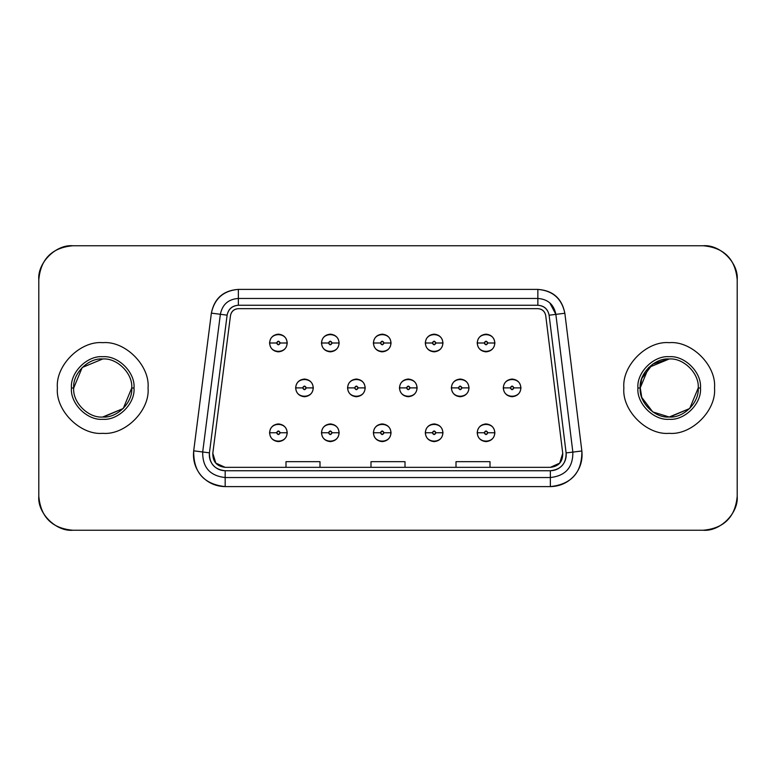 <?xml version="1.0" encoding="UTF-8"?>
<svg xmlns="http://www.w3.org/2000/svg" width="776" height="776" viewBox="0 0 776 776"><rect width="100%" height="100%" fill="white"/><g stroke="black" fill="none" stroke-linecap="round" stroke-linejoin="round"><path stroke-width="1.16" d="M640.297 388L641.742 397.39L640.181 388L641.742 378.61L652.723 364.109L668.485 358.997M737.2 279.758L737.2 496.242C735.328 517.029 723.989 528.369 703.202 530.241L72.798 530.241C52.011 528.369 40.672 517.029 38.8 496.242L38.8 279.758C40.672 258.971 52.011 247.631 72.798 245.759L703.202 245.759C723.989 247.631 735.328 258.971 737.2 279.758C738.723 262.938 720.021 244.236 703.202 245.759L72.798 245.759C55.979 244.236 37.277 262.938 38.8 279.758L38.8 496.242C37.277 513.062 55.979 531.764 72.798 530.241L703.202 530.241C720.021 531.764 738.723 513.062 737.2 496.242L737.2 279.758M550.359 486.61L550.359 477.541L550.359 486.61C571.621 484.253 582.126 472.38 581.855 450.982L564.85 313.261C561.931 298.43 552.929 290.476 537.855 289.39L238.358 289.39C223.343 290.466 214.351 298.372 211.373 313.135L193.699 450.827C193.34 472.303 203.836 484.224 225.176 486.61L550.359 486.61L225.176 486.61L225.176 477.541L225.176 486.61C215.689 486.416 207.755 482.827 201.343 475.834C195.222 468.588 192.681 460.255 193.699 450.827L202.691 451.981L193.699 450.827L211.373 313.135L220.374 314.29L211.373 313.135C214.516 298.566 223.507 290.651 238.358 289.39L238.358 298.459L238.358 289.39L537.855 289.39L537.855 298.459L537.855 289.39C552.764 290.67 561.766 298.624 564.85 313.261L555.858 314.377L564.85 313.261L581.855 450.982L572.853 452.098L581.855 450.982C582.825 460.381 580.254 468.685 574.133 475.892C567.731 482.847 559.806 486.416 550.359 486.61M555.858 314.377L549.107 315.211L566.111 452.922L572.853 452.098L555.858 314.377C553.909 304.493 547.904 299.187 537.855 298.459L537.855 305.259L537.855 298.459L238.358 298.459L238.358 305.259L537.855 305.259C544.141 305.715 547.885 309.032 549.107 315.211L555.858 314.377L572.853 452.098C573.047 467.375 565.549 475.853 550.359 477.541L225.176 477.541C209.927 475.834 202.439 467.317 202.691 451.981L220.374 314.29C222.353 304.454 228.348 299.177 238.358 298.459C228.348 299.177 222.353 304.454 220.374 314.29L202.691 451.981C202.439 467.317 209.927 475.834 225.176 477.541L550.359 477.541L550.359 470.741L225.176 470.741L225.176 477.541L225.176 470.741C214.506 469.548 209.258 463.582 209.433 452.854L202.691 451.981L209.433 452.854L227.116 315.153L220.374 314.29L227.116 315.153C228.357 309.003 232.102 305.705 238.358 305.259L238.358 298.459L537.855 298.459C547.904 299.187 553.909 304.493 555.858 314.377L549.874 303.009M238.358 298.459C228.348 299.177 222.353 304.454 220.374 314.29M572.853 452.098L566.111 452.922C566.237 463.621 560.99 469.558 550.359 470.741L550.359 477.541C565.549 475.853 573.047 467.375 572.853 452.098M566.111 452.922L549.107 315.211C547.817 309.11 544.073 305.793 537.855 305.259L238.358 305.259C232.169 305.783 228.425 309.081 227.116 315.153L209.433 452.854C208.928 457.559 210.199 461.73 213.264 465.348C216.465 468.85 220.433 470.644 225.176 470.741L550.359 470.741C555.082 470.644 559.05 468.859 562.251 465.377C565.306 461.778 566.596 457.627 566.111 452.922M225.176 467.336L215.815 463.107L212.808 453.281L230.491 315.589C231.403 311.341 234.022 309.032 238.358 308.664L537.855 308.664C542.211 309.032 544.83 311.351 545.732 315.628L562.736 453.339L559.7 463.126L550.359 467.336L225.176 467.336C216.785 466.405 212.663 461.72 212.808 453.281C212.663 461.72 216.785 466.405 225.176 467.336L550.359 467.336C558.71 466.415 562.842 461.749 562.736 453.339L545.732 315.628C544.878 311.302 542.259 308.974 537.855 308.664L238.358 308.664C233.983 308.974 231.355 311.283 230.491 315.589L212.808 453.281L215.815 463.107M230.491 315.589C231.355 311.283 233.983 308.974 238.358 308.664M562.736 453.339C562.842 461.749 558.71 466.415 550.359 467.336L559.7 463.126M269.563 432.765C270.126 427.44 273.065 424.491 278.4 423.929C283.735 424.491 286.674 427.44 287.236 432.765C286.674 438.1 283.735 441.049 278.4 441.612C273.065 441.049 270.126 438.1 269.563 432.765M295.627 387.884C296.19 382.558 299.138 379.61 304.473 379.047C309.799 379.61 312.747 382.558 313.31 387.884C312.747 393.219 309.799 396.167 304.473 396.73C299.138 396.167 296.19 393.219 295.627 387.884M269.563 343.002C270.126 337.676 273.065 334.728 278.4 334.165C283.735 334.728 286.674 337.676 287.236 343.002C286.674 348.337 283.735 351.285 278.4 351.848C273.065 351.285 270.126 348.337 269.563 343.002M321.468 432.765C322.03 427.44 324.979 424.491 330.314 423.929C335.639 424.491 338.588 427.44 339.151 432.765C338.588 438.1 335.639 441.049 330.314 441.612C324.979 441.049 322.03 438.1 321.468 432.765M347.541 387.884C348.104 382.558 351.043 379.61 356.378 379.047C361.713 379.61 364.652 382.558 365.215 387.884C364.652 393.219 361.713 396.167 356.378 396.73C351.043 396.167 348.104 393.219 347.541 387.884M321.468 343.002C322.03 337.676 324.979 334.728 330.314 334.165C335.639 334.728 338.588 337.676 339.151 343.002C338.588 348.337 335.639 351.285 330.314 351.848C324.979 351.285 322.03 348.337 321.468 343.002M373.382 432.765C373.945 427.44 376.884 424.491 382.219 423.929C387.554 424.491 390.503 427.44 391.055 432.765C390.503 438.1 387.554 441.049 382.219 441.612C376.884 441.049 373.945 438.1 373.382 432.765M399.446 387.884C400.009 382.558 402.957 379.61 408.292 379.047C413.618 379.61 416.566 382.558 417.129 387.884C416.566 393.219 413.618 396.167 408.292 396.73C402.957 396.167 400.009 393.219 399.446 387.884M373.382 343.002C373.945 337.676 376.884 334.728 382.219 334.165C387.554 334.728 390.503 337.676 391.055 343.002C390.503 348.337 387.554 351.285 382.219 351.848C376.884 351.285 373.945 348.337 373.382 343.002M425.287 432.765C425.849 427.44 428.798 424.491 434.133 423.929C439.459 424.491 442.407 427.44 442.97 432.765C442.407 438.1 439.459 441.049 434.133 441.612C428.798 441.049 425.849 438.1 425.287 432.765M451.36 387.884C451.923 382.558 454.862 379.61 460.197 379.047C465.532 379.61 468.471 382.558 469.034 387.884C468.471 393.219 465.532 396.167 460.197 396.73C454.862 396.167 451.923 393.219 451.36 387.884M425.287 343.002C425.849 337.676 428.798 334.728 434.133 334.165C439.459 334.728 442.407 337.676 442.97 343.002C442.407 348.337 439.459 351.285 434.133 351.848C428.798 351.285 425.849 348.337 425.287 343.002M477.201 432.765C477.764 427.44 480.703 424.491 486.038 423.929C491.373 424.491 494.322 427.44 494.884 432.765C494.322 438.1 491.373 441.049 486.038 441.612C480.703 441.049 477.764 438.1 477.201 432.765M503.265 387.884C503.828 382.558 506.777 379.61 512.111 379.047C517.437 379.61 520.386 382.558 520.948 387.884C520.386 393.219 517.437 396.167 512.111 396.73C506.777 396.167 503.828 393.219 503.265 387.884M477.201 343.002C477.764 337.676 480.703 334.728 486.038 334.165C491.373 334.728 494.322 337.676 494.884 343.002C494.322 348.337 491.373 351.285 486.038 351.848C480.703 351.285 477.764 348.337 477.201 343.002M456.007 461.671L490.005 461.671L490.005 467.336L490.005 461.671L456.007 461.671L456.007 467.336L456.007 461.671M285.995 461.671L319.993 461.671L319.993 467.336L319.993 461.671L285.995 461.671L285.995 467.336L285.995 461.671M370.996 461.671L405.004 461.671L405.004 467.336L405.004 461.671L370.996 461.671L370.996 467.336L370.996 461.671M148.061 388L148.061 388C150.088 410.426 125.149 435.365 102.723 433.338C80.297 435.365 55.358 410.426 57.385 388C55.358 365.574 80.297 340.635 102.723 342.662C125.149 340.635 150.088 365.574 148.061 388C150.088 365.574 125.149 340.635 102.723 342.662C80.297 340.635 55.358 365.574 57.385 388C55.358 410.426 80.297 435.365 102.723 433.338C125.149 435.365 150.088 410.426 148.061 388M689.709 408.515L698.216 388L689.709 408.515L669.193 417.013L652.723 411.891L641.742 397.39M698.216 388L700.476 388C701.873 372.519 684.674 355.321 669.193 356.717C653.722 355.321 636.514 372.519 637.911 388L640.181 388C638.881 373.644 654.837 357.688 669.193 358.987C683.549 357.688 699.506 373.644 698.216 388C699.506 402.356 683.549 418.312 669.193 417.013C654.837 418.312 638.881 402.356 640.181 388L637.911 388C636.514 403.481 653.722 420.679 669.193 419.282C684.674 420.679 701.873 403.481 700.476 388L698.216 388C699.506 373.644 683.549 357.688 669.193 358.987C654.837 357.688 638.881 373.644 640.181 388C638.881 402.356 654.837 418.312 669.193 417.013C683.549 418.312 699.506 402.356 698.216 388L689.709 408.515L669.911 417.003M640.181 388L648.678 367.485L669.193 358.987M623.856 388C621.838 410.426 646.767 435.365 669.193 433.338C691.629 435.365 716.558 410.426 714.531 388C716.558 365.574 691.629 340.635 669.193 342.662C646.767 340.635 621.838 365.574 623.856 388C621.838 365.574 646.767 340.635 669.193 342.662C691.629 340.635 716.558 365.574 714.531 388C716.558 410.426 691.629 435.365 669.193 433.338C646.767 435.365 621.838 410.426 623.856 388M700.476 388C701.873 403.481 684.674 420.679 669.193 419.282C653.722 420.679 636.514 403.481 637.911 388C636.514 372.519 653.722 355.321 669.193 356.717C684.674 355.321 701.873 372.519 700.476 388M103.431 417.003L123.238 408.515L131.736 388L123.238 408.515L102.723 417.013C88.367 418.312 72.41 402.356 73.71 388C72.41 373.644 88.367 357.688 102.723 358.987L102.015 358.997M134.006 388C135.402 403.481 118.204 420.679 102.723 419.282C87.252 420.679 70.044 403.481 71.441 388C70.044 372.519 87.252 355.321 102.723 356.717C118.204 355.321 135.402 372.519 134.006 388C135.402 372.519 118.204 355.321 102.723 356.717C87.252 355.321 70.044 372.519 71.441 388L73.71 388C72.41 373.644 88.367 357.688 102.723 358.987C117.079 357.688 133.036 373.644 131.736 388L134.006 388L131.736 388C133.036 402.356 117.079 418.312 102.723 417.013C88.367 418.312 72.41 402.356 73.71 388L71.441 388C70.044 403.481 87.242 420.679 102.723 419.282C118.204 420.679 135.402 403.481 134.006 388M82.207 367.485L73.71 388C72.41 402.356 88.367 418.312 102.723 417.013C117.079 418.312 133.036 402.356 131.736 388C133.036 373.644 117.079 357.688 102.723 358.987C88.367 357.688 72.41 373.644 73.71 388L82.207 367.485L102.723 358.987M123.238 408.515L131.736 388M280.214 432.765L278.4 430.952L276.586 432.765L278.4 434.579L280.214 432.765C279.001 435.103 277.798 435.103 276.586 432.765C277.798 430.428 279.001 430.428 280.214 432.765L287.013 432.765C287.489 421.659 269.311 421.659 269.786 432.765C269.311 421.659 287.489 421.659 287.013 432.765C287.489 443.872 269.311 443.872 269.786 432.765L274.316 432.765M306.277 387.884L304.473 386.07L302.659 387.884L304.473 389.697L306.277 387.884C305.075 390.221 303.862 390.221 302.659 387.884C303.862 385.546 305.075 385.546 306.277 387.884L313.087 387.884C313.553 376.777 295.384 376.777 295.85 387.884C295.384 376.777 313.553 376.777 313.087 387.884C313.553 398.99 295.384 398.99 295.85 387.884L300.38 387.884M280.214 343.002L278.4 341.188L276.586 343.002L278.4 344.816L280.214 343.002C279.001 345.339 277.798 345.339 276.586 343.002C277.798 340.664 279.001 340.664 280.214 343.002L287.013 343.002C287.489 331.895 269.311 331.895 269.786 343.002C269.311 331.895 287.489 331.895 287.013 343.002C287.489 354.108 269.311 354.108 269.786 343.002L274.316 343.002M332.128 432.765L330.314 430.952L328.5 432.765L330.314 434.579L332.128 432.765C330.915 435.103 329.703 435.103 328.5 432.765C329.703 430.428 330.915 430.428 332.128 432.765L338.928 432.765C339.393 421.659 321.225 421.659 321.7 432.765C321.225 421.659 339.393 421.659 338.928 432.765C339.393 443.872 321.225 443.872 321.7 432.765L326.221 432.765M358.192 387.884L356.378 386.07L354.564 387.884L356.378 389.697L358.192 387.884C356.979 390.221 355.777 390.221 354.564 387.884C355.777 385.546 356.979 385.546 358.192 387.884L364.992 387.884C365.467 376.777 347.289 376.777 347.764 387.884C347.289 376.777 365.467 376.777 364.992 387.884C365.467 398.99 347.289 398.99 347.764 387.884L352.294 387.884M332.128 343.002L330.314 341.188L328.5 343.002L330.314 344.816L332.128 343.002C330.915 345.339 329.703 345.339 328.5 343.002C329.703 340.664 330.915 340.664 332.128 343.002L338.928 343.002C339.393 331.895 321.225 331.895 321.7 343.002C321.225 331.895 339.393 331.895 338.928 343.002C339.393 354.108 321.225 354.108 321.7 343.002L326.221 343.002M384.033 432.765L382.219 430.952L380.405 432.765L382.219 434.579L384.033 432.765C382.82 435.103 381.617 435.103 380.405 432.765C381.617 430.428 382.82 430.428 384.033 432.765L390.832 432.765C391.308 421.659 373.13 421.659 373.605 432.765C373.13 421.659 391.308 421.659 390.832 432.765C391.308 443.872 373.13 443.872 373.605 432.765L378.135 432.765M410.097 387.884L408.292 386.07L406.478 387.884L408.292 389.697L410.097 387.884C408.894 390.221 407.681 390.221 406.478 387.884C407.681 385.546 408.894 385.546 410.097 387.884L416.906 387.884C417.372 376.777 399.204 376.777 399.679 387.884C399.204 376.777 417.372 376.777 416.906 387.884C417.372 398.99 399.204 398.99 399.679 387.884L404.199 387.884M384.033 343.002L382.219 341.188L380.405 343.002L382.219 344.816L384.033 343.002C382.82 345.339 381.617 345.339 380.405 343.002C381.617 340.664 382.82 340.664 384.033 343.002L390.832 343.002C391.308 331.895 373.13 331.895 373.605 343.002C373.13 331.895 391.308 331.895 390.832 343.002C391.308 354.108 373.13 354.108 373.605 343.002L378.135 343.002M435.947 432.765L434.133 430.952L432.319 432.765L434.133 434.579L435.947 432.765C434.735 435.103 433.522 435.103 432.319 432.765C433.522 430.428 434.735 430.428 435.947 432.765L442.747 432.765C443.212 421.659 425.044 421.659 425.52 432.765C425.044 421.659 443.212 421.659 442.747 432.765C443.212 443.872 425.044 443.872 425.52 432.765L430.05 432.765M462.011 387.884L460.197 386.07L458.383 387.884L460.197 389.697L462.011 387.884C460.798 390.221 459.596 390.221 458.383 387.884C459.596 385.546 460.798 385.546 462.011 387.884L468.811 387.884C469.286 376.777 451.108 376.777 451.584 387.884C451.108 376.777 469.286 376.777 468.811 387.884C469.286 398.99 451.108 398.99 451.584 387.884L456.113 387.884M435.947 343.002L434.133 341.188L432.319 343.002L434.133 344.816L435.947 343.002C434.735 345.339 433.522 345.339 432.319 343.002C433.522 340.664 434.735 340.664 435.947 343.002L442.747 343.002C443.212 331.895 425.044 331.895 425.52 343.002C425.044 331.895 443.212 331.895 442.747 343.002C443.212 354.108 425.044 354.108 425.52 343.002L430.05 343.002M487.852 432.765L486.038 430.952L484.224 432.765L486.038 434.579L487.852 432.765C486.639 435.103 485.436 435.103 484.224 432.765C485.436 430.428 486.639 430.428 487.852 432.765L494.651 432.765C495.127 421.659 476.949 421.659 477.424 432.765C476.949 421.659 495.127 421.659 494.651 432.765C495.127 443.872 476.949 443.872 477.424 432.765L481.954 432.765M513.916 387.884L512.111 386.07L510.298 387.884L512.111 389.697L513.916 387.884C512.713 390.221 511.5 390.221 510.298 387.884C511.5 385.546 512.713 385.546 513.925 387.884L520.725 387.884C521.191 376.777 503.023 376.777 503.498 387.884C503.023 376.777 521.191 376.777 520.725 387.884C521.191 398.99 503.023 398.99 503.498 387.884L508.018 387.884M487.852 343.002L486.038 341.188L484.224 343.002L486.038 344.816L487.852 343.002C486.639 345.339 485.436 345.339 484.224 343.002C485.436 340.664 486.639 340.664 487.852 343.002L494.651 343.002C495.127 331.895 476.949 331.895 477.424 343.002C476.949 331.895 495.127 331.895 494.651 343.002C495.127 354.108 476.949 354.108 477.424 343.002L481.954 343.002M276.586 432.765L269.786 432.765C269.311 443.882 287.489 443.872 287.013 432.765L282.483 432.765M302.659 387.884L295.85 387.884C295.384 399 313.553 398.99 313.087 387.884L308.557 387.884M276.586 343.002L269.786 343.002C269.311 354.108 287.489 354.108 287.013 343.002L282.483 343.002M328.5 432.765L321.7 432.765C321.225 443.882 339.403 443.872 338.928 432.765L334.398 432.765M354.564 387.884L347.764 387.884C347.289 399 365.467 398.99 364.992 387.884L360.462 387.884M328.5 343.002L321.7 343.002C321.225 354.108 339.403 354.108 338.928 343.002L334.398 343.002M380.405 432.765L373.605 432.765C373.13 443.882 391.308 443.872 390.832 432.765L386.303 432.765M406.478 387.884L399.679 387.884C399.204 399 417.372 398.99 416.906 387.884L412.376 387.884M380.405 343.002L373.605 343.002C373.13 354.108 391.308 354.108 390.832 343.002L386.303 343.002M432.319 432.765L425.52 432.765C425.044 443.882 443.222 443.872 442.747 432.765L438.217 432.765M458.383 387.884L451.584 387.884C451.108 399 469.286 398.99 468.811 387.884L464.281 387.884M432.319 343.002L425.52 343.002C425.044 354.108 443.222 354.108 442.747 343.002L438.217 343.002M484.224 432.765L477.424 432.765C476.949 443.882 495.127 443.872 494.651 432.765L490.122 432.765M510.298 387.884L503.498 387.884C503.023 399 521.191 398.99 520.725 387.884L516.195 387.884M484.224 343.002L477.424 343.002C476.949 354.108 495.127 354.108 494.651 343.002L490.122 343.002"/></g></svg>
